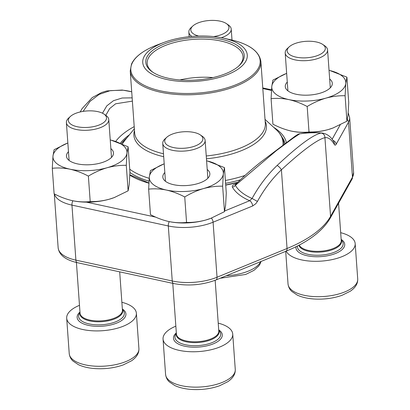 <?xml version="1.0" encoding="UTF-8"?>
<svg xmlns="http://www.w3.org/2000/svg" width="410" height="410" viewBox="0 0 410 410"><rect width="100%" height="100%" fill="white"/><g stroke="black" fill="none" stroke-linecap="round" stroke-linejoin="round"><path stroke-width="0.61" d="M202.591 140.348A19.121 8.231 -4.1 0 0 200.285 134.895A19.121 8.231 -4.1 0 0 183.214 131.8A19.121 8.231 -4.1 0 0 166.757 137.299A19.121 8.231 -4.1 0 0 177.791 148.195A19.121 8.231 -4.1 0 0 202.591 140.348M175.844 326.17A34.932 15.037 -4.1 0 0 163.559 335.949A34.932 15.037 -4.1 0 0 163.047 339.055A34.932 15.037 -4.1 0 0 198.963 351.56A34.932 15.037 -4.1 0 0 232.731 334.063A34.932 15.037 -4.1 0 0 218.228 323.136M200.285 134.895L202.253 136.238A21.248 9.148 175.9 0 1 205.128 140.404A21.248 9.148 175.9 0 1 204.821 142.296A21.248 9.148 175.9 0 1 182.419 151.157A21.248 9.148 175.9 0 1 162.744 143.444A21.248 9.148 175.9 0 1 163.057 141.552A21.248 9.148 175.9 0 1 164.999 138.908L166.757 137.299M213.559 36.593A19.121 8.231 -4.1 0 0 228.688 29.043A19.121 8.231 -4.1 0 0 226.376 23.595A19.121 8.231 -4.1 0 0 209.305 20.5A19.121 8.231 -4.1 0 0 192.849 25.994A19.121 8.231 -4.1 0 0 198.707 36.049M226.376 23.595L228.344 24.938A21.248 9.148 175.9 0 1 231.225 29.105A21.248 9.148 175.9 0 1 230.912 30.996A21.248 9.148 175.9 0 1 221.292 37.735M191.895 36.428A21.248 9.148 175.9 0 1 188.841 32.144A21.248 9.148 175.9 0 1 189.148 30.253A21.248 9.148 175.9 0 1 191.096 27.608L192.849 25.994M325.043 49.892A19.121 8.231 -4.1 0 0 322.731 44.439A19.121 8.231 -4.1 0 0 305.66 41.349A19.121 8.231 -4.1 0 0 289.204 46.843A19.121 8.231 -4.1 0 0 300.243 57.738A19.121 8.231 -4.1 0 0 325.043 49.892M286.195 251.14A34.932 15.037 -4.1 0 0 324.407 260.837A34.932 15.037 -4.1 0 0 355.178 243.607A34.932 15.037 -4.1 0 0 340.679 232.68M322.731 44.439L324.699 45.782A21.248 9.148 175.9 0 1 327.58 49.953A21.248 9.148 175.9 0 1 327.267 51.839A21.248 9.148 175.9 0 1 304.866 60.7A21.248 9.148 175.9 0 1 285.196 52.992A21.248 9.148 175.9 0 1 285.503 51.101A21.248 9.148 175.9 0 1 287.451 48.457L289.204 46.843M106.236 119.5A19.121 8.231 -4.1 0 0 103.93 114.047A19.121 8.231 -4.1 0 0 86.858 110.956A19.121 8.231 -4.1 0 0 70.402 116.45A19.121 8.231 -4.1 0 0 81.436 127.346A19.121 8.231 -4.1 0 0 106.236 119.5M79.489 305.327A34.932 15.037 -4.1 0 0 67.204 315.1A34.932 15.037 -4.1 0 0 66.692 318.211A34.932 15.037 -4.1 0 0 102.608 330.711A34.932 15.037 -4.1 0 0 136.376 313.214A34.932 15.037 -4.1 0 0 121.873 302.288M103.93 114.047L105.898 115.389A21.248 9.148 175.9 0 1 108.773 119.561A21.248 9.148 175.9 0 1 108.465 121.447A21.248 9.148 175.9 0 1 86.064 130.308A21.248 9.148 175.9 0 1 66.389 122.595A21.248 9.148 175.9 0 1 66.702 120.709A21.248 9.148 175.9 0 1 68.644 118.059L70.402 116.45M71.022 200.357A37.115 15.98 -4.1 0 0 72.319 200.654L72.37 200.664C66.22 199.25 60.132 196.954 54.11 193.776L52.285 168.295C58.03 167.664 63.975 167.972 70.12 169.217C76.27 170.632 82.359 172.928 88.381 176.105C94.423 172.446 100.67 169.658 107.123 167.736C113.585 165.988 119.976 165.189 126.29 165.338L126.982 153.063L128.105 146.76L111.192 140.179M72.319 200.654L72.319 200.654A37.115 15.98 -4.1 0 0 72.37 200.664C78.515 201.91 84.46 202.217 90.205 201.587L88.381 176.105M67.373 143.177L54.099 149.717L52.977 156.025L52.285 168.295M90.205 201.587C96.524 201.735 102.915 200.936 109.378 199.183L114.262 197.574L128.12 190.819L129.237 184.51L129.934 172.241L128.105 146.76M128.12 190.819L126.29 165.338M72.37 200.664A37.115 15.98 -4.1 0 0 109.378 199.183A37.115 15.98 -4.1 0 0 114.036 197.661A37.115 15.98 -4.1 0 0 114.841 197.353M110.859 148.635A23.58 10.153 175.9 0 1 109.839 158.839A23.58 10.153 175.9 0 1 103.832 161.96A23.58 10.153 175.9 0 1 77.331 163.857A23.58 10.153 175.9 0 1 68.475 151.674M67.85 142.998A37.115 15.98 -4.1 0 0 52.977 156.025A37.115 15.98 -4.1 0 0 70.12 169.217A37.115 15.98 -4.1 0 0 107.123 167.736A37.115 15.98 -4.1 0 0 126.982 153.063A37.115 15.98 -4.1 0 0 110.239 139.959M167.377 221.2A37.115 15.98 -4.1 0 0 168.674 221.502L168.725 221.513C162.575 220.098 156.487 217.802 150.465 214.62L148.64 189.143C154.385 188.513 160.33 188.82 166.47 190.066C172.625 191.48 178.714 193.776 184.736 196.954C190.778 193.294 197.025 190.501 203.478 188.585C209.94 186.837 216.331 186.037 222.645 186.186L223.337 173.912L224.46 167.608L207.547 161.027M168.674 221.502L168.674 221.502A37.115 15.98 -4.1 0 0 168.725 221.513C174.87 222.758 180.815 223.066 186.56 222.43L184.736 196.954M163.728 164.026L150.455 170.565L149.332 176.869L148.64 189.143M186.56 222.43C192.879 222.579 199.265 221.779 205.728 220.032L210.617 218.422L224.47 211.662L225.592 205.359L226.289 193.084L224.46 167.608M224.47 211.662L222.645 186.186M168.725 221.513A37.115 15.98 -4.1 0 0 205.728 220.032A37.115 15.98 -4.1 0 0 210.391 218.509A37.115 15.98 -4.1 0 0 211.196 218.202M207.214 169.484A23.58 10.153 175.9 0 1 206.194 179.688A23.58 10.153 175.9 0 1 200.188 182.804A23.58 10.153 175.9 0 1 173.686 184.705A23.58 10.153 175.9 0 1 164.83 172.518M164.205 163.841A37.115 15.98 -4.1 0 0 149.332 176.869A37.115 15.98 -4.1 0 0 166.47 190.066A37.115 15.98 -4.1 0 0 203.478 188.585A37.115 15.98 -4.1 0 0 223.337 173.912A37.115 15.98 -4.1 0 0 206.594 160.802M289.829 130.749A37.115 15.98 -4.1 0 0 291.126 131.046L291.177 131.056C285.022 129.642 278.933 127.346 272.916 124.168L271.087 98.687C276.837 98.057 282.782 98.364 288.922 99.609C295.077 101.024 301.165 103.32 307.182 106.498C313.23 102.838 319.477 100.05 325.924 98.128C332.387 96.381 338.778 95.581 345.097 95.73L345.789 83.456L346.911 77.152L329.994 70.571M291.126 131.046L291.126 131.046A37.115 15.98 -4.1 0 0 291.177 131.056C297.317 132.302 303.262 132.609 309.012 131.979L307.182 106.498M286.18 73.575L272.901 80.109L271.784 86.418L271.087 98.687M309.012 131.979C315.326 132.128 321.717 131.328 328.179 129.581L333.069 127.966L346.921 121.211L348.044 114.908L348.736 102.633L346.911 77.152M346.921 121.211L345.097 95.73M291.177 131.056A37.115 15.98 -4.1 0 0 328.179 129.581A37.115 15.98 -4.1 0 0 332.843 128.053A37.115 15.98 -4.1 0 0 333.648 127.751M329.666 79.027A23.58 10.153 175.9 0 1 328.646 89.231A23.58 10.153 175.9 0 1 322.634 92.352A23.58 10.153 175.9 0 1 296.133 94.249A23.58 10.153 175.9 0 1 287.277 82.067M286.657 73.39A37.115 15.98 -4.1 0 0 271.784 86.418A37.115 15.98 -4.1 0 0 288.922 99.609A37.115 15.98 -4.1 0 0 325.924 98.128A37.115 15.98 -4.1 0 0 345.789 83.456A37.115 15.98 -4.1 0 0 329.04 70.351M239.148 68.357A52.398 22.555 175.9 0 1 159.234 77.382A52.398 22.555 175.9 0 1 164.236 42.332A52.398 22.555 175.9 0 1 223.132 38.109A52.398 22.555 175.9 0 1 239.148 68.357M236.575 67.804A49.338 21.243 175.9 0 1 152.484 72.016A49.338 21.243 175.9 0 1 193.499 37.623A49.338 21.243 175.9 0 1 238.994 65.815A49.338 21.243 175.9 0 1 236.575 67.804M153.109 72.432A48.031 20.679 175.9 0 1 147.195 63.422A48.031 20.679 175.9 0 1 193.623 39.365A48.031 20.679 175.9 0 1 243.007 56.554A48.031 20.679 175.9 0 1 238.435 66.312M179.903 79.95A48.031 20.679 175.9 0 1 212.99 77.577M102.485 113.211L106.805 105.857L113.498 100.681L122.17 98.01L132.153 97.852M131.718 91.819A104.765 75.122 115.3 0 0 122.836 90.205L110.346 90.615L99.194 94.392L89.995 101.408L83.107 111.387M299.654 133.839L292.699 138.483L276.361 150.639L235.401 185.351A76.834 33.077 -4.1 0 0 252.078 198.486A104.765 75.122 -64.7 0 1 277.093 165.481C298.306 145.627 312.933 134.828 320.963 133.071A104.765 25.748 -87.2 0 1 322.224 133.04A104.791 104.791 0 0 0 299.654 133.839C299.51 133.501 298.003 134.27 295.128 136.156L261.339 161.632C252.017 168.987 243.443 176.587 235.617 184.433L235.401 185.351A4.366 3.864 150.7 0 1 232.383 187.109A80.037 34.455 -4.1 0 0 249.628 200.731A4.366 2.393 67.7 0 1 252.662 205.963L255.753 203.76L257.439 201.412L252.078 198.486L249.628 200.731L224.69 210.971M322.224 133.04C327.395 133.926 331.311 136.966 333.965 142.152A4.366 3.956 149.9 0 1 334.416 144.551A100.404 24.677 92.8 0 0 324.925 137.637C316.991 139.728 302.483 150.444 281.409 169.781L287.051 248.496A128.807 55.452 -4.1 0 0 330.568 216.352L352.467 177.197A38.422 16.543 -4.1 0 0 353.594 172.6L349.648 117.567A38.422 16.543 175.9 0 1 348.52 122.165L352.467 177.197A4.366 3.792 29.2 0 1 352.052 179.119L330.152 218.274A4.366 3.792 29.2 0 0 330.568 216.352L324.925 137.637A4.366 4.228 82.8 0 0 320.963 133.071M132.384 101.126L115.62 103.797L109.644 108.573L105.811 115.333M122.185 90.041A4.366 2.952 95.8 0 1 122.836 90.205M277.093 165.481A4.366 1.43 46.1 0 1 281.409 169.781A100.404 71.991 115.3 0 0 257.439 201.412M347.362 119.602A4.366 3.792 -150.8 0 1 348.52 122.165L336.144 144.294A4.366 3.792 -150.8 0 0 332.864 140.379M163.047 339.055L165.584 374.438A34.932 15.037 -4.1 0 0 201.5 386.937A34.932 15.037 -4.1 0 0 235.268 369.441L232.731 334.063M176.326 332.884A24.451 10.527 -4.1 0 0 173.855 336.133A24.451 10.527 -4.1 0 0 202.427 346.66A24.451 10.527 -4.1 0 0 218.709 329.845M176.351 333.274L175.562 334.785A22.914 9.866 -4.1 0 0 175.311 335.334A22.914 9.866 -4.1 0 0 199.157 345.522A22.914 9.866 -4.1 0 0 219.734 331.623L218.735 330.234M176.372 333.53A21.453 9.235 -4.1 0 0 198.317 342.509A21.453 9.235 -4.1 0 0 218.755 330.496M172.774 283.341L176.408 334.068A21.248 9.148 -4.1 0 0 198.255 341.673A21.248 9.148 -4.1 0 0 218.791 331.029L215.158 280.296M226.325 275.72A34.932 15.037 -4.1 0 0 260.698 261.606M285.693 251.345L288.03 283.981A34.932 15.037 -4.1 0 0 323.951 296.486A34.932 15.037 -4.1 0 0 357.715 278.984L355.178 243.607M296.01 246.707A24.451 10.527 -4.1 0 0 326.032 256.03A24.451 10.527 -4.1 0 0 341.156 239.389M297.46 245.979A22.914 9.866 -4.1 0 0 322.87 254.948A22.914 9.866 -4.1 0 0 342.186 241.167L341.187 239.783M298.864 245.252A21.453 9.235 -4.1 0 0 323.28 251.812A21.453 9.235 -4.1 0 0 341.207 240.04M299.238 245.057A21.248 9.148 -4.1 0 0 322.409 251.069A21.248 9.148 -4.1 0 0 341.243 240.578L338.568 203.227M66.692 318.211L69.228 353.589A34.932 15.037 -4.1 0 0 105.144 366.089A34.932 15.037 -4.1 0 0 138.913 348.592L136.376 313.214M79.97 312.036A24.451 10.527 -4.1 0 0 77.5 315.285A24.451 10.527 -4.1 0 0 106.072 325.812A24.451 10.527 -4.1 0 0 122.354 308.996M79.996 312.425L79.207 313.942A22.914 9.866 -4.1 0 0 78.956 314.485A22.914 9.866 -4.1 0 0 102.807 324.679A22.914 9.866 -4.1 0 0 123.379 310.775L122.38 309.386M80.017 312.686A21.453 9.235 -4.1 0 0 101.962 321.66A21.453 9.235 -4.1 0 0 122.4 309.647M76.419 262.487L80.052 313.225A21.248 9.148 -4.1 0 0 101.9 320.825A21.248 9.148 -4.1 0 0 122.441 310.185L119.689 271.856M240.229 179.882A82.743 35.624 175.9 0 1 225.587 183.342M148.999 181.174A82.743 35.624 175.9 0 1 129.924 172.497M265.152 121.175A66.435 28.603 175.9 0 1 256.122 142.747A66.435 28.603 175.9 0 1 206.45 158.803M163.692 156.702A66.435 28.603 175.9 0 1 134.495 130.539M282.962 145.053A81.805 35.219 -4.1 0 0 276.048 129.498L265.024 119.382M134.367 128.75L124.891 140.333A81.805 35.219 -4.1 0 0 122.339 144.012M129.714 169.202A81.805 35.219 -4.1 0 0 149.204 178.324M225.382 180.487A81.805 35.219 -4.1 0 0 245.001 175.449M206.245 155.964A65.497 28.198 -4.1 0 0 255.153 140.138A65.497 28.198 -4.1 0 0 265.316 123.518L260.883 61.618A65.497 28.198 175.9 0 1 250.715 78.233A65.497 28.198 175.9 0 1 178.268 94.556A65.497 28.198 175.9 0 1 130.226 70.981L134.659 132.886A65.497 28.198 -4.1 0 0 163.482 153.77M164.236 42.332L157.389 44.89A64.841 27.916 -4.1 0 0 140.866 53.464A64.841 27.916 -4.1 0 0 160.776 90.912A64.841 27.916 -4.1 0 0 250.095 77.095A64.841 27.916 -4.1 0 0 230.271 39.662L223.132 38.109M285.083 143.474A84.055 36.188 -4.1 0 0 282.065 137.268M72.913 200.777A4.366 2.214 102.2 0 0 71.955 205.113L75.896 260.145L172.251 280.993A38.422 16.543 -4.1 0 0 217.034 277.242L287.051 248.496A4.366 2.393 67.7 0 1 285.954 251.238L215.942 279.979C202.361 285.078 188.267 286.267 173.666 283.535A4.366 2.214 -77.8 0 1 172.251 280.993L168.305 225.961L71.955 205.113A38.422 16.543 175.9 0 1 54.392 193.92M58.138 247.701A38.422 16.543 -4.1 0 0 75.896 260.145A4.366 2.214 -77.8 0 0 77.311 262.687C65.426 259.925 59.035 254.928 58.138 247.701L54.279 193.858M334.416 144.551C334.955 145.432 335.534 145.345 336.144 144.294M252.662 205.963L213.087 222.21L217.034 277.242A4.366 2.393 67.7 0 1 215.942 279.979M211.432 218.11A4.366 2.393 67.7 0 1 213.087 222.21A38.422 16.543 175.9 0 1 168.305 225.961A4.366 2.214 102.2 0 1 169.268 221.625M273.716 127.356A85.362 36.751 175.9 0 1 286.385 142.511M237.554 182.486A85.362 36.751 175.9 0 1 225.715 185.11M148.886 183.183A85.362 36.751 175.9 0 1 129.821 175.183M121.334 143.587A85.362 36.751 175.9 0 1 126.9 137.878M332.105 139.308L340.182 124.871M271.471 90.415L262.81 88.539M129.386 134.834A86.689 37.32 -4.1 0 0 120.325 143.167M86.433 202.145L155.687 217.126M236.678 183.357L232.849 185.243L232.25 186.176L232.383 187.109M115.671 141.46A90.671 39.032 175.9 0 1 134.213 126.629M207.844 178.263L205.128 140.404M165.455 181.302L162.744 143.444M165.584 374.438C166.286 379.429 168.94 381.469 169.35 381.905L174.773 385.528C179.611 387.788 185.479 389.11 192.377 389.5C202.125 389.966 211.206 388.716 219.611 385.748L227.837 381.674C233.008 378.133 235.483 374.058 235.268 369.441M232.009 40.057L231.225 29.105M189.164 36.69L188.841 32.144M220.103 278.272L245.703 274.449L253.933 270.369L258.674 266.1L259.914 264.255L261.052 261.462M330.291 87.807L327.58 49.953M287.907 90.846L285.196 52.992M288.03 283.981C288.737 288.973 291.392 291.018 291.797 291.448L297.224 295.077C302.062 297.332 307.93 298.654 314.824 299.044C324.577 299.515 333.653 298.265 342.058 295.297L350.289 291.218C355.46 287.676 357.935 283.602 357.715 278.984M111.489 157.414L108.773 119.561M69.105 160.453L66.389 122.595M69.228 353.589C69.931 358.581 72.585 360.626 72.995 361.056L78.418 364.68C83.256 366.94 89.124 368.262 96.022 368.651C105.77 369.123 114.851 367.872 123.256 364.905L131.487 360.826C136.653 357.284 139.128 353.21 138.913 348.592M157.389 44.89C150.747 47.37 145.186 50.261 140.712 53.551C136.258 56.836 133.188 60.357 131.502 64.109L130.226 70.981M260.883 61.618C259.34 51.265 249.136 43.947 230.271 39.662M124.891 140.333L122.303 143.997M284.125 144.674C283.597 138.949 280.906 133.891 276.048 129.498M129.837 174.773L148.897 182.978M225.705 184.971L237.764 182.281M80.175 111.961L82.138 108.553L92.27 97.565L101.772 92.434L106.872 90.912L122.226 90.046L131.718 91.794M271.507 89.826L262.769 87.935M348.218 112.893L349.648 117.567M173.666 283.535L77.311 262.687M285.954 251.238C307.751 242.289 322.48 231.301 330.152 218.274M352.052 179.119L353.594 172.6"/></g></svg>
